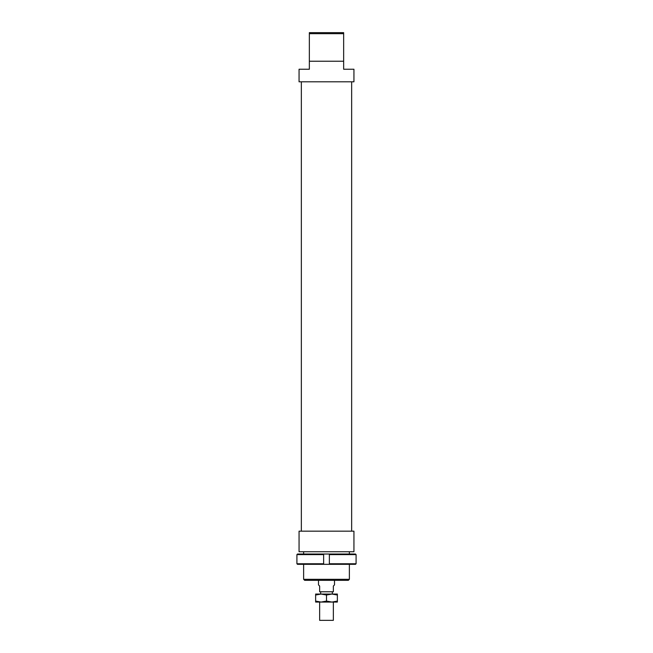<?xml version="1.0" encoding="UTF-8"?>
<svg xmlns="http://www.w3.org/2000/svg" width="653" height="653" viewBox="0 0 653 653"><rect width="100%" height="100%" fill="white"/><g stroke="black" fill="none" stroke-linecap="round" stroke-linejoin="round"><path stroke-width="0.98" d="M333.356 602.058L333.356 620.35L319.644 620.35L319.644 602.058M334.507 580.329L334.507 584.908L333.356 586.051L333.356 591.765L319.644 591.765L319.644 586.051L318.493 584.908L318.493 580.329M356.089 554.609L356.089 563.751L329.357 563.751L329.357 564.323L355.518 564.323L356.089 563.751L356.089 554.609L355.518 554.03L329.357 554.03L329.357 554.609L356.089 554.609M329.357 554.609L329.357 563.751M323.643 554.609L323.643 554.03L297.482 554.03L296.911 554.609L323.643 554.609L323.643 563.751L296.911 563.751L297.482 564.323L329.357 564.323M296.911 554.609L296.911 563.751M323.643 564.323L323.643 563.751M323.643 554.03L329.357 554.03M331.928 602.058L315.636 602.058L315.636 601.087L321.072 602.058L326.5 601.087L331.928 602.058L337.364 601.087L337.364 602.058L331.928 602.058M331.928 594.05L326.5 595.022L321.072 594.05L337.364 594.05L337.364 595.022L331.928 594.05M315.636 595.022L315.636 594.05L321.072 594.05L315.636 595.022L315.636 601.087M337.364 601.087L337.364 595.022M326.5 601.087L326.5 595.022M353.942 551.744L299.058 551.744L299.058 531.167L353.942 531.167L353.942 551.744M309.351 61.235L343.649 61.235L343.649 69.234L353.942 69.234L353.942 81.813L299.058 81.813L299.058 69.234L309.351 69.234L309.351 33.678L343.649 33.678L343.649 32.65L309.351 32.65L309.351 33.678M349.371 579.301L303.629 579.301L304.665 580.329L348.335 580.329L349.371 579.301L349.371 564.323M343.649 61.235L343.649 33.678M332.328 591.765L332.328 594.05M320.672 591.765L320.672 594.05M351.657 81.813L351.657 531.167M349.371 551.744L349.371 554.03M303.629 551.744L303.629 554.03M303.629 564.323L303.629 579.301M301.343 81.813L301.343 531.167"/></g></svg>
